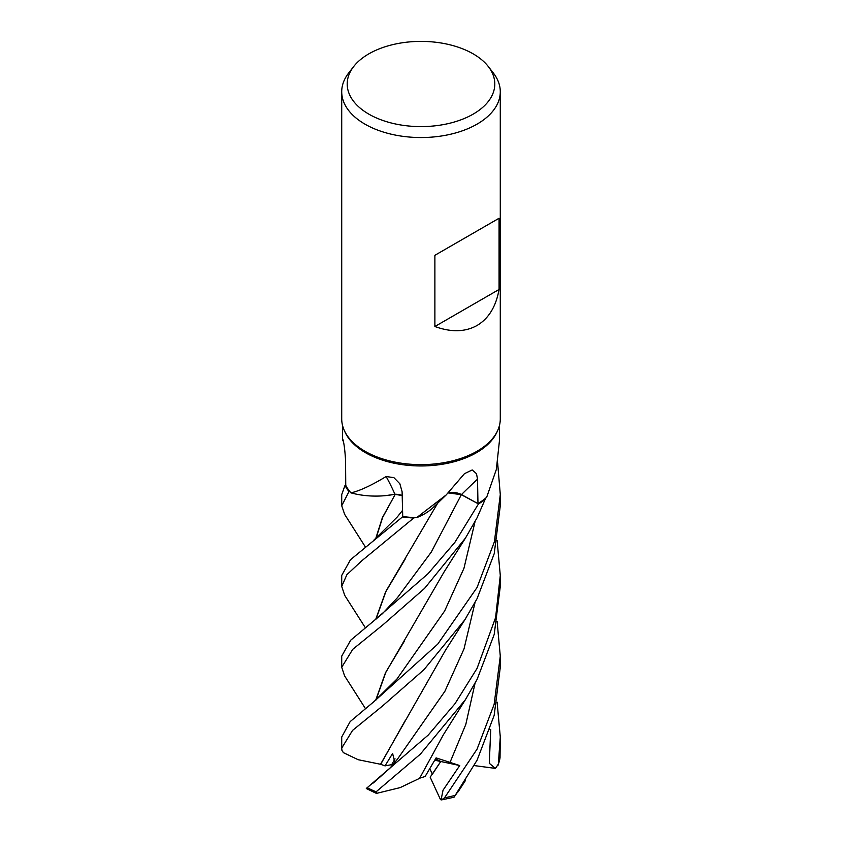 <?xml version="1.0" encoding="UTF-8"?>
<svg xmlns="http://www.w3.org/2000/svg" width="842" height="842" viewBox="0 0 842 842"><rect width="100%" height="100%" fill="white"/><g stroke="black" fill="none" stroke-linecap="round" stroke-linejoin="round"><path stroke-width="1.26" d="M456.669 493.065L456.101 492.959L456.669 493.065M456.017 492.938L448.26 492.98M416.622 517.672L446.197 494.938L433.925 506.831A58.13 33.564 180 0 1 416.622 517.672A78.495 45.321 180 0 1 414.885 517.609L413.78 517.988A79.243 45.752 180 0 1 402.497 516.914L350.44 559.772L341.715 575.433L341.715 586.421L346.893 574.665L361.828 560.751L413.727 518.009A79.285 45.773 180 0 1 402.487 516.935L402.718 516.378M402.202 495.591L395.256 494.265L385.457 495.633A58.13 33.564 180 0 1 350.935 492.865A78.495 45.321 180 0 1 350.167 491.96L349.051 491.602A79.243 45.752 180 0 1 345.01 485.424L341.715 494.57L341.715 505.737L348.988 491.581A79.285 45.773 180 0 1 344.978 485.424M488.36 66.602L493.38 73.075A79.285 45.773 180 0 1 500.285 91.767L500.285 418.863A79.285 45.773 180 0 1 497.622 430.641L496.854 432.304A78.495 45.321 180 0 1 476.509 452.68A78.495 45.321 180 0 1 400.624 464.405A78.495 45.321 180 0 1 345.146 432.304L344.378 430.641A79.285 45.773 180 0 1 341.715 418.863L341.715 91.767A79.285 45.773 180 0 1 348.62 73.075L353.64 66.602A73.791 42.605 180 0 1 368.817 53.867A73.791 42.605 180 0 1 488.36 66.602A73.791 42.605 180 0 1 473.183 114.123A73.791 42.605 180 0 1 379.153 119.09A73.791 42.605 180 0 1 353.64 66.602M343.662 442.903L342.662 438.787C343.904 442.197 344.873 449.365 345.567 460.3L345.746 485.329L345.01 485.424A79.243 45.752 180 0 0 349.051 491.602L350.167 491.96A78.495 45.321 180 0 1 345.746 485.329M350.935 492.865C359.713 490.865 371.438 485.424 386.11 476.53L393.898 477.646L399.866 483.782L402.097 491.739L402.718 516.504A78.495 45.321 180 0 0 414.885 517.609L413.78 517.988L414.885 517.609M446.197 494.938L464.447 473.678L472.215 469.952L476.509 473.709L477.519 479.203L477.972 503.611L461.469 494.58A1338.864 632.384 88.7 0 1 477.519 479.203M497.622 430.641A79.285 45.773 180 0 1 477.067 451.228A79.285 45.773 180 0 1 400.424 463.068A79.285 45.773 180 0 1 344.378 430.641M500.285 91.767A79.285 45.773 180 0 1 477.067 124.132A79.285 45.773 180 0 1 390.656 134.057A79.285 45.773 180 0 1 341.715 91.767M499.064 218.257L499.064 289.469C496.022 306.53 488.686 318.539 477.067 325.475C465.247 332.074 451.186 332.422 434.882 326.517L434.882 255.305L499.064 218.257L434.882 255.305M394.814 762.41L392.604 753.453L385.026 765.873L391.677 764.652L395.035 758.8L391.677 764.652L393.109 764.399M497.096 621.364L500.285 656.118L494.138 704.375L477.067 749.138L444.565 797.753L441.545 799.9L440.355 799.311L430.167 777.187L440.776 761.494L435.524 758.884L440.776 761.505L432.378 774.219L429.83 768.704M385.457 495.633A58.13 33.564 180 0 0 394.909 494.243A1340.78 419.526 124.3 0 0 386.11 476.53M394.909 494.243A13.346 7.704 180 0 1 402.192 495.443M402.192 495.538L395.119 494.38M365.354 708.469L344.557 675.8L341.715 667.285L352.756 649.319L383.152 624.648L424.6 588.347L465.458 538.091L477.067 517.788L485.708 498.075A78.495 45.321 180 0 0 486.687 497.243L496.348 469.436L499.495 440.282L499.495 425.315M448.439 492.791A13.346 7.704 180 0 1 461.469 494.58M477.972 503.611A78.495 45.321 180 0 0 485.708 498.075L485.739 498.822A79.243 45.752 180 0 1 478.477 503.926L461.353 494.696L448.323 492.907M478.509 503.937A79.285 45.773 180 0 0 485.739 498.853A79.243 45.752 180 0 1 478.477 503.926L454.859 542.374L428.073 573.665L373.269 621.333L382.447 613.66L397.487 597.62L431.272 552.089L461.363 494.654L478.477 503.926L461.269 494.654M460.932 494.486L457.153 493.17M499.064 289.469L434.882 326.517M441.061 799.9L443.029 790.217L459.732 765.546L434.767 760.221M365.302 546.837L344.652 514.367L341.715 505.737M344.704 595.347L341.715 586.421M459.764 789.007L454.017 797.237L477.067 760.189L494.17 715.384L500.285 667.285L500.285 656.118M373.269 621.333L350.704 640.204L341.715 656.118L341.715 667.285M497.096 540.49L500.285 575.433L495.591 617.618L477.067 668.38L454.975 703.733L428.199 735.098L367.228 787.68C366.017 788.607 366.007 788.775 367.207 788.186M465.437 699.639L443.355 734.792L419.6 778.324L400.139 787.617L376.437 793.396L376.132 791.785L420.432 754.064L465.437 699.639L477.067 679.462L494.212 634.415L500.285 586.421L500.285 575.486M477.067 587.484L437.714 644.151L374.006 701.575L350.146 721.626L341.715 737.003L341.715 748.106L352.545 730.414L382.478 706.028L423.936 669.706L464.889 619.733L477.067 598.673L494.212 553.678L500.285 505.737L500.285 494.57L494.401 541.753L477.067 587.484M380.752 764.315L358.208 759.726L343.42 752.674L341.957 750.475L341.715 748.106M375.69 538.701L382.352 517.693L395.277 494.275M348.988 491.581L350.167 491.96M497.917 765.683L500.043 757.611L500.285 737.003L498.348 764.115L495.433 768.399L489.286 763.305L490.739 729.393L489.981 729.667M375.964 538.48L382.626 517.472L395.235 494.307M459.732 765.546L436.093 757.884L425.126 776.492L419.684 778.187M375.964 700.007L385.762 672.474L443.987 572.118L465.458 538.091M497.643 462.942L500.285 494.57M375.69 700.228L385.51 672.695L404.592 640.794M405.118 559.214L385.889 591.558L375.974 619.186M375.7 619.407L385.668 591.705L437.745 503.053M413.727 518.009L413.78 517.988A79.243 45.752 180 0 1 402.497 516.914M373.343 782.965L389.993 768.125L397.487 759.126L444.871 691.345L464.016 648.908L475.025 602.577M385.026 765.873L380.689 764.326L404.991 720.941M380.489 764.357L445.386 650.413L464.889 619.733M497.085 702.102L500.285 737.003M495.433 768.399L474.235 765.578M490.739 729.393L489.97 729.698M441.545 799.9L454.017 797.237M455.175 795.343A79.285 45.773 180 0 1 444.565 797.753M376.132 791.785A79.285 45.773 180 0 1 367.228 787.68M373.774 540.238L397.371 516.862L402.571 510.357M449.849 762.82L465.794 724.478L475.056 683.262M374.006 701.575L396.95 679.02L444.639 610.987L463.963 568.287L475.046 521.651M500.043 757.611A79.285 45.773 180 0 1 498.348 764.115M342.505 440.282L342.505 425.315M365.27 627.648L344.588 595.168M458.059 791.88L465.321 780.713M376.385 793.374L366.312 788.544"/></g></svg>
